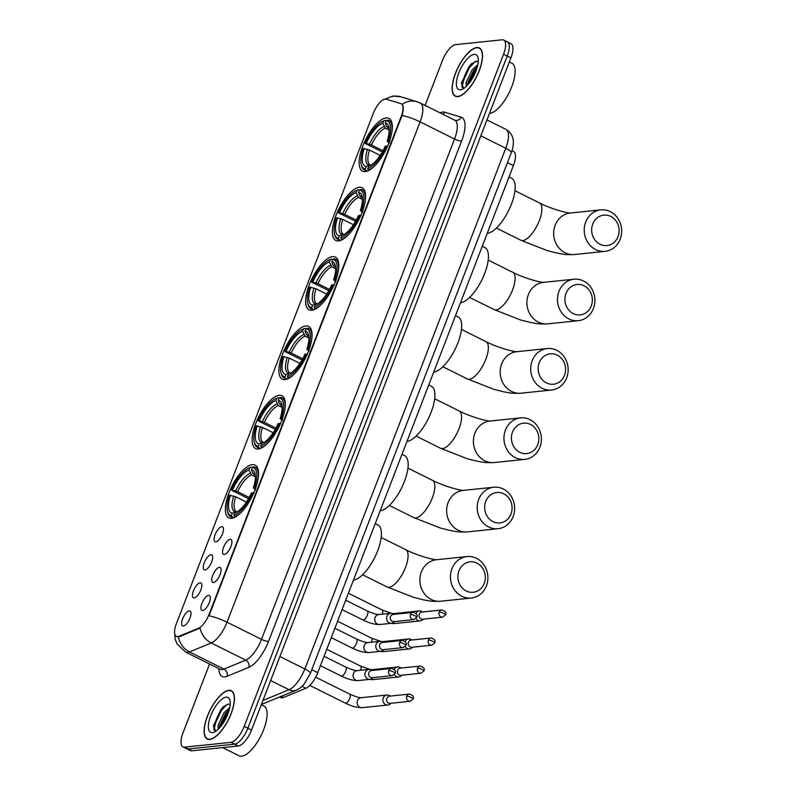<?xml version="1.0" encoding="UTF-8"?>
<svg xmlns="http://www.w3.org/2000/svg" width="796" height="796" viewBox="0 0 796 796"><rect width="100%" height="100%" fill="white"/><g stroke="black" fill="none" stroke-linecap="round" stroke-linejoin="round"><path stroke-width="1.19" d="M338.628 240.929A29.462 11.323 -63.5 0 0 360.608 215.965A29.462 11.323 -63.5 0 0 362.1 187.727A29.462 11.323 -63.5 0 0 359.324 187.279A29.462 11.323 -63.5 0 0 337.345 212.243A29.462 11.323 -63.5 0 0 335.852 240.482A29.462 11.323 -63.5 0 0 338.628 240.929M258.352 448.954A29.462 11.323 -63.5 0 0 280.331 423.989A29.462 11.323 -63.5 0 0 281.834 395.751A29.462 11.323 -63.5 0 0 279.058 395.304A29.462 11.323 -63.5 0 0 257.068 420.268A29.462 11.323 -63.5 0 0 255.576 448.516A29.462 11.323 -63.5 0 0 258.352 448.954M285.107 379.612A29.462 11.323 -63.5 0 0 307.097 354.648A29.462 11.323 -63.5 0 0 308.589 326.41A29.462 11.323 -63.5 0 0 305.813 325.962A29.462 11.323 -63.5 0 0 283.834 350.927A29.462 11.323 -63.5 0 0 282.331 379.175A29.462 11.323 -63.5 0 0 285.107 379.612M311.863 310.271A29.462 11.323 -63.5 0 0 333.852 285.306A29.462 11.323 -63.5 0 0 335.345 257.068A29.462 11.323 -63.5 0 0 332.569 256.62A29.462 11.323 -63.5 0 0 310.589 281.585A29.462 11.323 -63.5 0 0 309.097 309.823A29.462 11.323 -63.5 0 0 311.863 310.271M365.384 171.588A29.462 11.323 -63.5 0 0 387.363 146.623A29.462 11.323 -63.5 0 0 388.856 118.375A29.462 11.323 -63.5 0 0 386.08 117.937A29.462 11.323 -63.5 0 0 364.1 142.902A29.462 11.323 -63.5 0 0 362.608 171.14A29.462 11.323 -63.5 0 0 365.384 171.588M231.596 518.295A29.462 11.323 -63.5 0 0 253.576 493.331A29.462 11.323 -63.5 0 0 255.078 465.093A29.462 11.323 -63.5 0 0 252.302 464.645A29.462 11.323 -63.5 0 0 230.313 489.61A29.462 11.323 -63.5 0 0 228.82 517.858A29.462 11.323 -63.5 0 0 231.596 518.295M219.368 567.329A8.338 3.204 116.5 0 1 220.751 568.045A8.338 3.204 116.5 0 1 219.308 576.354A8.338 3.204 116.5 0 1 213.557 582.513A8.338 3.204 116.5 0 1 213.507 582.513A8.338 3.204 116.5 0 1 212.771 575.299A8.338 3.204 116.5 0 1 219.368 567.329M230.183 539.29A8.338 3.204 116.5 0 1 231.566 540.006A8.338 3.204 116.5 0 1 230.124 548.305A8.338 3.204 116.5 0 1 224.373 554.464A8.338 3.204 116.5 0 1 224.323 554.474A8.338 3.204 116.5 0 1 223.586 547.26A8.338 3.204 116.5 0 1 230.183 539.29M208.542 595.368A8.338 3.204 116.5 0 1 209.935 596.085A8.338 3.204 116.5 0 1 208.482 604.393A8.338 3.204 116.5 0 1 202.731 610.552A8.338 3.204 116.5 0 1 202.691 610.552A8.338 3.204 116.5 0 1 201.945 603.348A8.338 3.204 116.5 0 1 208.542 595.368M200.065 582.791A8.338 3.204 116.5 0 1 201.448 583.508A8.338 3.204 116.5 0 1 200.005 591.816A8.338 3.204 116.5 0 1 194.254 597.975A8.338 3.204 116.5 0 1 194.214 597.975A8.338 3.204 116.5 0 1 193.468 590.771A8.338 3.204 116.5 0 1 200.065 582.791M210.89 554.752A8.338 3.204 116.5 0 1 212.273 555.469A8.338 3.204 116.5 0 1 210.831 563.777A8.338 3.204 116.5 0 1 205.079 569.936A8.338 3.204 116.5 0 1 205.03 569.936A8.338 3.204 116.5 0 1 204.293 562.722A8.338 3.204 116.5 0 1 210.89 554.752M221.706 526.713A8.338 3.204 116.5 0 1 223.089 527.43A8.338 3.204 116.5 0 1 221.646 535.728A8.338 3.204 116.5 0 1 215.895 541.887A8.338 3.204 116.5 0 1 215.845 541.897A8.338 3.204 116.5 0 1 215.109 534.683A8.338 3.204 116.5 0 1 221.706 526.713M189.249 610.831A8.338 3.204 116.5 0 1 190.632 611.557A8.338 3.204 116.5 0 1 189.189 619.855A8.338 3.204 116.5 0 1 183.438 626.014A8.338 3.204 116.5 0 1 183.388 626.014A8.338 3.204 116.5 0 1 182.652 618.81A8.338 3.204 116.5 0 1 189.249 610.831M511.977 150.703L513.48 151.449A16.676 6.408 116.5 0 1 513.39 165.618L317.733 672.66A16.676 6.408 116.5 0 1 305.903 688.242L283.585 697.415A16.676 6.408 116.5 0 1 282.232 697.784A16.676 6.408 116.5 0 1 280.66 697.525L279.585 696.997M178.951 636.293A15.015 5.771 116.5 0 1 177.727 636.611A15.015 5.771 116.5 0 1 176.314 636.392A15.015 5.771 116.5 0 1 176.404 623.636L373.264 113.44A15.015 5.771 116.5 0 1 386.209 99.172L400.915 103.639A15.015 5.771 116.5 0 1 401.264 103.778A15.015 5.771 116.5 0 1 401.174 116.534L209.129 614.233A15.015 5.771 116.5 0 1 198.483 628.263L178.951 636.293L179.617 636.621L177.18 636.75M209.806 739.434A26.965 10.358 -63.5 0 0 229.925 716.589A26.965 10.358 -63.5 0 0 231.288 690.749A26.965 10.358 -63.5 0 0 228.751 690.341A26.965 10.358 -63.5 0 0 208.642 713.186A26.965 10.358 -63.5 0 0 207.268 739.026A26.965 10.358 -63.5 0 0 209.806 739.434M457.849 96.624A26.965 10.358 -63.5 0 0 477.968 73.779A26.965 10.358 -63.5 0 0 479.331 47.939A26.965 10.358 -63.5 0 0 476.794 47.531A26.965 10.358 -63.5 0 0 456.675 70.376A26.965 10.358 -63.5 0 0 455.312 96.216A26.965 10.358 -63.5 0 0 457.849 96.624M209.577 664.013L183.05 732.748A16.676 6.408 -63.5 0 0 182.961 746.917L186.632 748.747A16.676 6.408 -63.5 0 0 188.204 748.996L234.661 744.16A16.676 6.408 -63.5 0 0 247.855 728.221L507.221 56.048A16.676 6.408 -63.5 0 0 507.321 41.88A16.676 6.408 -63.5 0 0 505.749 41.631M401.582 103.978L402.179 104.276C403.671 105.798 403.632 109.52 402.07 115.43L209.01 615.756A19.462 4.259 -158.9 0 1 227.029 622.203A22.238 8.547 116.5 0 1 211.248 642.979A19.462 16.447 -112.3 0 1 200.075 628.054L179.617 636.621M182.961 746.917A16.676 6.408 -63.5 0 0 184.533 747.165L230.989 742.34A16.676 6.408 -63.5 0 0 244.183 726.39L503.55 54.218A16.676 6.408 -63.5 0 0 503.639 40.049A16.676 6.408 -63.5 0 0 502.067 39.8L455.62 44.636A16.676 6.408 -63.5 0 0 442.417 60.576L425.114 105.42M469.491 67.481A22.238 8.547 -63.5 0 0 462.217 87.58M221.447 710.291A22.238 8.547 -63.5 0 0 214.184 730.39M238.342 745.991A16.676 6.408 -63.5 0 0 251.536 730.041L510.903 57.879A16.676 6.408 -63.5 0 0 510.992 43.71L507.321 41.88A16.676 6.408 -63.5 0 1 507.221 56.048L247.855 728.221A16.676 6.408 -63.5 0 1 234.661 744.16L188.204 748.996A16.676 6.408 -63.5 0 1 186.632 748.747L190.314 750.568A16.676 6.408 -63.5 0 0 191.886 750.827L238.342 745.991L230.989 742.34M228.651 690.59A26.686 10.258 -63.5 0 0 208.751 713.206A26.686 10.258 -63.5 0 0 207.398 738.778A26.686 10.258 -63.5 0 0 209.905 739.185A26.686 10.258 -63.5 0 0 229.815 716.569A26.686 10.258 -63.5 0 0 231.168 690.998A26.686 10.258 -63.5 0 0 228.651 690.59M222.671 747.623L239.069 755.782A27.8 10.686 -63.5 0 0 241.685 756.2A27.8 10.686 -63.5 0 0 262.421 732.648A27.8 10.686 -63.5 0 0 263.834 706.002L261.297 704.739M218.144 729.325L218.134 725.047L223.994 712.878L229.775 707.425M219.318 728.131L219.596 725.773L225.447 713.604L229.308 709.485M230.173 704.629L228.601 704.082L223.039 706.938L213.398 725.693L215.676 731.116M212.442 732.599A19.462 7.482 -63.5 0 0 214.184 732.111A19.462 7.482 -63.5 0 0 225.974 718.221A19.462 7.482 -63.5 0 0 229.945 700.43A19.462 7.482 -63.5 0 0 226.114 697.177A19.462 7.482 -63.5 0 0 210.721 715.773A19.462 7.482 -63.5 0 0 212.442 732.599M213.965 730.091L214.184 726.032L221.387 710.38L227.168 704.301M220.522 726.758L228.79 711.266M213.338 726.38L220.651 710.012L223.795 706.271M219.388 728.051L226.492 712.918L229.298 709.525M476.695 47.78A26.686 10.258 -63.5 0 0 456.785 70.396A26.686 10.258 -63.5 0 0 455.431 95.968A26.686 10.258 -63.5 0 0 457.949 96.376A26.686 10.258 -63.5 0 0 477.859 73.759A26.686 10.258 -63.5 0 0 479.212 48.188A26.686 10.258 -63.5 0 0 476.695 47.78M489.47 113.41A27.8 10.686 -63.5 0 0 489.719 113.39A27.8 10.686 -63.5 0 0 510.465 89.839A27.8 10.686 -63.5 0 0 511.868 63.192L509.34 61.929M466.187 86.515L466.177 82.237L472.028 70.068L477.819 64.615M467.361 85.321L467.63 82.963L473.491 70.794L477.341 66.675M478.207 61.819L476.635 61.272L471.073 64.128L461.431 82.883L463.71 88.306M460.486 89.789A19.462 7.482 -63.5 0 0 462.227 89.301A19.462 7.482 -63.5 0 0 474.018 75.411A19.462 7.482 -63.5 0 0 477.988 57.62A19.462 7.482 -63.5 0 0 474.157 54.367A19.462 7.482 -63.5 0 0 458.765 72.963A19.462 7.482 -63.5 0 0 460.486 89.789M462.008 87.281L462.227 83.222L469.421 67.57L475.202 61.491M468.555 83.948L476.834 68.456M461.381 83.57L468.695 67.202L471.829 63.461M467.431 85.242L474.525 70.108L477.331 66.715M484.247 583.349A15.293 13.711 84.1 0 0 476.973 563.14A15.293 13.711 84.1 0 0 458.974 570.772A15.293 13.711 84.1 0 0 466.237 590.98A15.293 13.711 84.1 0 0 484.247 583.349M451.929 568.742A20.845 18.696 -95.9 0 1 467.003 556.573A20.845 18.696 -95.9 0 1 486.396 585.886A20.845 18.696 -95.9 0 1 471.322 598.045A20.845 18.696 -95.9 0 1 451.929 568.742M258.322 477.132A27.581 10.597 -63.5 0 0 255.148 467.242A27.581 10.597 -63.5 0 0 253.725 466.824L252.412 467.391A26.467 10.169 -63.5 0 1 254.501 487.739L253.367 487.858A23.91 9.184 -63.5 0 0 255.058 473.72A23.91 9.184 -63.5 0 0 251.516 469.73L252.7 473.083L255.148 475.182M248.511 498.674L231.347 490.147A26.467 10.169 -63.5 0 1 248.879 468.048L250.083 467.521A27.581 10.597 -63.5 0 1 251.277 467.083L252.332 467.6M353.444 580.135L353.444 580.135A30.576 11.751 -63.5 0 0 376.259 554.225A30.576 11.751 -63.5 0 0 377.811 524.912L375.244 523.639M253.954 493.212L252.541 492.804A26.467 10.169 -63.5 0 1 233.924 515.31L234.452 516.783A27.581 10.597 -63.5 0 0 240.382 513.181M234.452 516.783L235.138 517.121M251.277 467.083L249.974 467.64A26.467 10.169 -63.5 0 0 248.879 468.048M254.501 487.739L255.904 488.147M249.974 467.64L249.068 469.988A23.91 9.184 -63.5 0 0 232.482 490.028L231.347 490.147M251.516 469.73L252.412 467.391M233.924 515.31L234.83 512.962A23.91 9.184 -63.5 0 0 235.686 512.634A23.91 9.184 -63.5 0 0 251.417 492.923L252.541 492.804M232.482 490.028L237.666 491.719L249.198 497.45M255.407 476.784L251.596 474.894L249.068 469.988M255.596 489.858L253.367 487.858M236.472 512.256L234.83 512.962M233.586 517.818L232.004 517.032L231.477 515.559A26.467 10.169 -63.5 0 1 227.437 511.132L227.746 512.415A27.581 10.597 -63.5 0 0 230.581 516.624A27.581 10.597 -63.5 0 0 232.004 517.032M246.402 502.097L235.715 496.784L229.397 495.212A26.467 10.169 -63.5 0 0 227.437 511.132M230.532 495.092A23.91 9.184 -63.5 0 0 232.382 513.221L231.477 515.559M232.382 513.221L235.357 511.937L237.278 511.997M235.715 496.784A20.567 7.91 -63.5 0 0 236.492 511.738L237.079 511.918M511.002 514.007A15.293 13.711 84.1 0 0 503.739 493.799A15.293 13.711 84.1 0 0 485.729 501.43A15.293 13.711 84.1 0 0 492.993 521.629A15.293 13.711 84.1 0 0 511.002 514.007M478.685 499.39A20.845 18.696 -95.9 0 1 493.759 487.232A20.845 18.696 -95.9 0 1 513.151 516.544A20.845 18.696 -95.9 0 1 498.077 528.703A20.845 18.696 -95.9 0 1 478.685 499.39M285.077 407.791A27.581 10.597 -63.5 0 0 281.903 397.9A27.581 10.597 -63.5 0 0 280.481 397.483L279.177 398.04A26.467 10.169 -63.5 0 1 281.257 418.397L280.122 418.517A23.91 9.184 -63.5 0 0 281.814 404.368A23.91 9.184 -63.5 0 0 278.272 400.388L279.456 403.741L281.903 405.841M275.277 429.333L258.103 420.805A26.467 10.169 -63.5 0 1 275.635 398.706L276.839 398.179A27.581 10.597 -63.5 0 1 278.043 397.741L279.088 398.259M380.199 510.783L380.199 510.783A30.576 11.751 -63.5 0 0 403.015 484.883A30.576 11.751 -63.5 0 0 404.567 455.571L402 454.297M280.709 423.86L279.306 423.462A26.467 10.169 -63.5 0 1 260.68 445.959L261.207 447.442A27.581 10.597 -63.5 0 0 267.138 443.84M261.207 447.442L261.894 447.78M278.043 397.741L276.729 398.298A26.467 10.169 -63.5 0 0 275.635 398.706M281.257 418.397L282.67 418.805M276.729 398.298L275.824 400.637A23.91 9.184 -63.5 0 0 259.237 420.686L258.103 420.805M278.272 400.388L279.177 398.04M260.68 445.959L261.585 443.621A23.91 9.184 -63.5 0 0 262.441 443.292A23.91 9.184 -63.5 0 0 278.172 423.572L279.306 423.462M259.237 420.686L264.431 422.377L275.953 428.109M282.162 407.443L278.351 405.552L275.824 400.637M282.351 420.517L280.122 418.517M263.227 442.914L261.585 443.621M260.342 448.476L258.76 447.69L258.232 446.218A26.467 10.169 -63.5 0 1 254.193 441.79L254.501 443.074A27.581 10.597 -63.5 0 0 257.337 447.282A27.581 10.597 -63.5 0 0 258.76 447.69M273.157 432.755L262.471 427.442L256.153 425.87A26.467 10.169 -63.5 0 0 254.193 441.79M257.287 425.751A23.91 9.184 -63.5 0 0 259.138 443.879L258.232 446.218M259.138 443.879L262.123 442.596L264.033 442.656M262.471 427.442A20.567 7.91 -63.5 0 0 263.247 442.397L263.834 442.576M537.758 444.656A15.293 13.711 84.1 0 0 530.494 424.457A15.293 13.711 84.1 0 0 512.485 432.089A15.293 13.711 84.1 0 0 519.748 452.287A15.293 13.711 84.1 0 0 537.758 444.656M505.44 430.049A20.845 18.696 -95.9 0 1 520.514 417.89A20.845 18.696 -95.9 0 1 539.907 447.203A20.845 18.696 -95.9 0 1 524.833 459.362A20.845 18.696 -95.9 0 1 505.44 430.049M311.833 338.449A27.581 10.597 -63.5 0 0 308.669 328.559A27.581 10.597 -63.5 0 0 307.246 328.141L305.933 328.698A26.467 10.169 -63.5 0 1 308.012 349.056L306.878 349.175A23.91 9.184 -63.5 0 0 308.569 335.026A23.91 9.184 -63.5 0 0 305.027 331.046L306.221 334.4L308.659 336.499M302.032 359.991L284.868 351.464A26.467 10.169 -63.5 0 1 302.39 329.355L303.604 328.828A27.581 10.597 -63.5 0 1 304.798 328.4L305.843 328.917M406.955 441.442L406.955 441.442A30.576 11.751 -63.5 0 0 429.77 415.542A30.576 11.751 -63.5 0 0 431.323 386.229L428.755 384.956M307.465 354.519L306.062 354.12A26.467 10.169 -63.5 0 1 287.436 376.617L287.963 378.1A27.581 10.597 -63.5 0 0 293.903 374.498M287.963 378.1L288.65 378.438M304.798 328.4L303.485 328.957A26.467 10.169 -63.5 0 0 302.39 329.355M308.012 349.056L309.425 349.464M303.485 328.957L302.579 331.295A23.91 9.184 -63.5 0 0 285.993 351.344L284.868 351.464M305.027 331.046L305.933 328.698M287.436 376.617L288.341 374.279A23.91 9.184 -63.5 0 0 289.207 373.951A23.91 9.184 -63.5 0 0 304.928 354.23L306.062 354.12M285.993 351.344L291.187 353.036L302.709 358.767M308.918 338.101L305.107 336.201L302.579 331.295M309.107 351.175L306.878 349.175M289.983 373.573L288.341 374.279M287.097 379.135L285.525 378.349L284.998 376.876A26.467 10.169 -63.5 0 1 280.948 372.448L281.267 373.732A27.581 10.597 -63.5 0 0 284.092 377.931A27.581 10.597 -63.5 0 0 285.525 378.349M299.913 363.414L289.227 358.1L282.908 356.518A26.467 10.169 -63.5 0 0 280.948 372.448M284.043 356.409A23.91 9.184 -63.5 0 0 285.893 374.528L284.998 376.876M285.893 374.528L288.878 373.254L290.789 373.314M289.227 358.1A20.567 7.91 -63.5 0 0 290.003 373.055L290.59 373.234M564.513 375.314A15.293 13.711 84.1 0 0 557.25 355.115A15.293 13.711 84.1 0 0 539.24 362.737A15.293 13.711 84.1 0 0 546.504 382.946A15.293 13.711 84.1 0 0 564.513 375.314M532.196 360.707A20.845 18.696 -95.9 0 1 547.28 348.548A20.845 18.696 -95.9 0 1 566.662 377.861A20.845 18.696 -95.9 0 1 551.588 390.02A20.845 18.696 -95.9 0 1 532.196 360.707M338.589 269.108A27.581 10.597 -63.5 0 0 335.424 259.217A27.581 10.597 -63.5 0 0 334.002 258.8L332.688 259.357A26.467 10.169 -63.5 0 1 334.768 279.714L333.633 279.834A23.91 9.184 -63.5 0 0 335.325 265.685A23.91 9.184 -63.5 0 0 331.783 261.705L332.977 265.048L335.415 267.157M328.788 290.649L311.624 282.122A26.467 10.169 -63.5 0 1 329.146 260.013L330.36 259.486A27.581 10.597 -63.5 0 1 331.554 259.058L332.599 259.576M433.711 372.1A30.576 11.751 -63.5 0 0 433.72 372.1A30.576 11.751 -63.5 0 0 456.526 346.2A30.576 11.751 -63.5 0 0 458.078 316.888L455.511 315.604M334.23 285.177L332.818 284.769A26.467 10.169 -63.5 0 1 314.191 307.276L314.719 308.749A27.581 10.597 -63.5 0 0 320.659 305.157M314.719 308.749L315.415 309.097M331.554 259.058L330.24 259.615A26.467 10.169 -63.5 0 0 329.146 260.013M334.768 279.714L336.181 280.122M330.24 259.615L329.335 261.954A23.91 9.184 -63.5 0 0 312.748 282.003L311.624 282.122M331.783 261.705L332.688 259.357M314.191 307.276L315.097 304.938A23.91 9.184 -63.5 0 0 315.962 304.609A23.91 9.184 -63.5 0 0 331.683 284.888L332.818 284.769M312.748 282.003L317.942 283.694L329.464 289.426M335.673 268.759L331.862 266.859L329.335 261.954M335.872 281.824L333.633 279.834M316.738 304.231L315.097 304.938M313.853 309.793L312.281 309.007L311.753 307.535A26.467 10.169 -63.5 0 1 307.714 303.107L308.022 304.39A27.581 10.597 -63.5 0 0 310.858 308.589A27.581 10.597 -63.5 0 0 312.281 309.007M326.668 294.072L315.992 288.759L309.664 287.177A26.467 10.169 -63.5 0 0 307.714 303.107M310.798 287.067A23.91 9.184 -63.5 0 0 312.659 305.186L311.753 307.535M312.659 305.186L315.634 303.913L317.544 303.973M315.992 288.759A20.567 7.91 -63.5 0 0 316.768 303.714L317.345 303.883M591.269 305.972A15.293 13.711 84.1 0 0 584.005 285.764A15.293 13.711 84.1 0 0 565.996 293.396A15.293 13.711 84.1 0 0 573.259 313.604A15.293 13.711 84.1 0 0 591.269 305.972M558.961 291.366A20.845 18.696 -95.9 0 1 574.035 279.207A20.845 18.696 -95.9 0 1 593.418 308.52A20.845 18.696 -95.9 0 1 578.344 320.679A20.845 18.696 -95.9 0 1 558.961 291.366M365.344 199.766A27.581 10.597 -63.5 0 0 362.18 189.876A27.581 10.597 -63.5 0 0 360.757 189.458L359.444 190.015A26.467 10.169 -63.5 0 1 361.523 210.373L360.399 210.482A23.91 9.184 -63.5 0 0 362.08 196.343A23.91 9.184 -63.5 0 0 358.538 192.363L359.732 195.707L362.17 197.816M355.543 221.298L338.38 212.781A26.467 10.169 -63.5 0 1 355.902 190.672L357.115 190.144A27.581 10.597 -63.5 0 1 358.309 189.707L359.364 190.234M460.466 302.759A30.576 11.751 -63.5 0 0 460.476 302.759A30.576 11.751 -63.5 0 0 483.281 276.859A30.576 11.751 -63.5 0 0 484.834 247.546L482.267 246.262M360.986 215.835L359.573 215.427A26.467 10.169 -63.5 0 1 340.957 237.934L341.484 239.407A27.581 10.597 -63.5 0 0 347.414 235.815M341.484 239.407L342.171 239.755M358.309 189.707L356.996 190.274A26.467 10.169 -63.5 0 0 355.902 190.672M361.523 210.373L362.936 210.771M356.996 190.274L356.091 192.612A23.91 9.184 -63.5 0 0 339.514 212.661L338.38 212.781M358.538 192.363L359.444 190.015M340.957 237.934L341.852 235.596A23.91 9.184 -63.5 0 0 342.718 235.268A23.91 9.184 -63.5 0 0 358.439 215.547L359.573 215.427M339.514 212.661L344.698 214.353L356.22 220.084M362.429 199.418L358.618 197.517L356.091 192.612M362.628 212.482L360.399 210.482M343.494 234.89L341.852 235.596M340.608 240.452L339.036 239.666L338.509 238.193A26.467 10.169 -63.5 0 1 334.469 233.765L334.778 235.049A27.581 10.597 -63.5 0 0 337.613 239.248A27.581 10.597 -63.5 0 0 339.036 239.666M353.434 224.731L342.748 219.407L336.429 217.835A26.467 10.169 -63.5 0 0 334.469 233.765M337.554 217.716A23.91 9.184 -63.5 0 0 339.414 235.845L338.509 238.193M339.414 235.845L342.389 234.571L344.3 234.631M342.748 219.407A20.567 7.91 -63.5 0 0 343.524 234.362L344.111 234.541M618.024 236.631A15.293 13.711 84.1 0 0 610.761 216.422A15.293 13.711 84.1 0 0 592.751 224.054A15.293 13.711 84.1 0 0 600.025 244.263A15.293 13.711 84.1 0 0 618.024 236.631M585.717 222.024A20.845 18.696 -95.9 0 1 600.791 209.865A20.845 18.696 -95.9 0 1 620.183 239.168A20.845 18.696 -95.9 0 1 605.099 251.337A20.845 18.696 -95.9 0 1 585.717 222.024M392.1 130.425A27.581 10.597 -63.5 0 0 388.936 120.524A27.581 10.597 -63.5 0 0 387.513 120.116L386.199 120.674A26.467 10.169 -63.5 0 1 388.279 141.031L387.155 141.141A23.91 9.184 -63.5 0 0 388.836 127.002A23.91 9.184 -63.5 0 0 385.294 123.022L386.488 126.365L388.926 128.474M382.299 151.956L365.135 143.429A26.467 10.169 -63.5 0 1 382.657 121.33L383.871 120.803A27.581 10.597 -63.5 0 1 385.065 120.365L386.12 120.892M487.222 233.417A30.576 11.751 -63.5 0 0 487.232 233.417A30.576 11.751 -63.5 0 0 510.047 207.507A30.576 11.751 -63.5 0 0 511.589 178.204L509.022 176.921M387.742 146.494L386.329 146.086A26.467 10.169 -63.5 0 1 367.712 168.593L368.24 170.065A27.581 10.597 -63.5 0 0 374.17 166.464M368.24 170.065L368.926 170.414M385.065 120.365L383.752 120.932A26.467 10.169 -63.5 0 0 382.657 121.33M388.279 141.031L389.692 141.429M383.752 120.932L382.856 123.271A23.91 9.184 -63.5 0 0 366.269 143.32L365.135 143.429M385.294 123.022L386.199 120.674M367.712 168.593L368.618 166.255A23.91 9.184 -63.5 0 0 369.473 165.926A23.91 9.184 -63.5 0 0 385.194 146.205L386.329 146.086M366.269 143.32L371.453 145.011L382.975 150.743M389.184 130.076L385.383 128.176L382.856 123.271M389.383 143.141L387.155 141.141M370.259 165.548L368.618 166.255M367.374 171.11L365.792 170.324L365.264 168.851A26.467 10.169 -63.5 0 1 361.225 164.424L361.533 165.697A27.581 10.597 -63.5 0 0 364.369 169.906A27.581 10.597 -63.5 0 0 365.792 170.324M380.19 155.389L369.503 150.066L363.185 148.494A26.467 10.169 -63.5 0 0 361.225 164.424M364.309 148.374A23.91 9.184 -63.5 0 0 366.17 166.503L365.264 168.851M366.17 166.503L369.145 165.23L371.055 165.289M369.503 150.066A20.567 7.91 -63.5 0 0 370.279 165.021L370.866 165.2M389.254 695.525A5.005 4.487 84.1 0 0 389.194 695.495A5.005 4.487 84.1 0 0 389.135 695.465A5.005 4.487 84.1 0 0 386.866 695.037A5.005 4.487 84.1 0 0 383.244 697.963A5.005 4.487 84.1 0 0 385.622 704.569A5.005 4.487 84.1 0 0 387.901 704.997A5.005 4.487 84.1 0 0 390.09 704.072L391.075 703.266M406.736 696.211A3.612 3.244 84.1 0 1 409.353 694.102L389.453 696.172A3.612 3.244 84.1 0 0 388.557 703.057A3.612 3.244 84.1 0 0 390.199 703.356L410.099 701.286L413.094 698.997A3.612 0.786 21.1 0 0 411.313 697.525A3.612 0.786 -158.9 0 0 406.736 696.211A3.612 3.244 84.1 0 0 410.099 701.286M400.08 667.486A5.005 4.487 84.1 0 0 400.02 667.456A5.005 4.487 84.1 0 0 399.96 667.426A5.005 4.487 84.1 0 0 397.682 666.998A5.005 4.487 84.1 0 0 394.279 669.436M417.562 668.162A3.612 3.244 84.1 0 1 420.169 666.063L400.269 668.133A3.612 3.244 84.1 0 0 399.373 675.018A3.612 3.244 84.1 0 0 401.015 675.316L420.925 673.247L423.92 670.958A3.612 0.786 21.1 0 0 422.139 669.486A3.612 0.786 -158.9 0 0 417.562 668.162A3.612 3.244 84.1 0 0 420.925 673.247M394.408 674.56A5.005 4.487 84.1 0 0 396.438 676.53A5.005 4.487 84.1 0 0 398.716 676.958A5.005 4.487 84.1 0 0 400.905 676.033L401.9 675.227M410.895 639.447A5.005 4.487 84.1 0 0 410.835 639.407A5.005 4.487 84.1 0 0 410.776 639.377A5.005 4.487 84.1 0 0 408.497 638.959A5.005 4.487 84.1 0 0 405.094 641.397M428.377 640.123A3.612 3.244 84.1 0 1 430.994 638.014L411.094 640.083A3.612 3.244 84.1 0 0 410.199 646.969A3.612 3.244 84.1 0 0 411.84 647.277L431.74 645.208L434.735 642.909A3.612 0.786 21.1 0 0 432.954 641.447A3.612 0.786 -158.9 0 0 428.377 640.123A3.612 3.244 84.1 0 0 431.74 645.208M405.224 646.521A5.005 4.487 84.1 0 0 407.263 648.491A5.005 4.487 84.1 0 0 409.532 648.909A5.005 4.487 84.1 0 0 411.731 647.994L412.716 647.188M421.721 611.398A5.005 4.487 84.1 0 0 421.661 611.368A5.005 4.487 84.1 0 0 421.601 611.338A5.005 4.487 84.1 0 0 419.323 610.92A5.005 4.487 84.1 0 0 415.92 613.358M439.203 612.084A3.612 3.244 84.1 0 1 441.81 609.975L421.91 612.044A3.612 3.244 84.1 0 0 421.014 618.93A3.612 3.244 84.1 0 0 422.656 619.238L442.556 617.169L445.561 614.87A3.612 0.786 21.1 0 0 443.78 613.408A3.612 0.786 -158.9 0 0 439.203 612.084A3.612 3.244 84.1 0 0 442.556 617.169M416.039 618.472A5.005 4.487 84.1 0 0 418.079 620.452A5.005 4.487 84.1 0 0 420.358 620.87A5.005 4.487 84.1 0 0 422.547 619.955L423.532 619.149M371.324 669.894A5.005 4.487 84.1 0 0 371.264 669.854A5.005 4.487 84.1 0 0 371.205 669.824A5.005 4.487 84.1 0 0 368.926 669.406A5.005 4.487 84.1 0 0 365.304 672.322A5.005 4.487 84.1 0 0 367.682 678.938A5.005 4.487 84.1 0 0 369.961 679.356A5.005 4.487 84.1 0 0 372.15 678.441L373.145 677.635M388.806 670.57A3.612 3.244 84.1 0 1 391.423 668.461L371.513 670.53A3.612 3.244 84.1 0 0 370.618 677.416A3.612 3.244 84.1 0 0 372.259 677.724L392.169 675.655L395.164 673.356A3.612 0.786 21.1 0 0 393.383 671.894A3.612 0.786 -158.9 0 0 388.806 670.57A3.612 3.244 84.1 0 0 392.169 675.655M382.14 641.845A5.005 4.487 84.1 0 0 382.08 641.815A5.005 4.487 84.1 0 0 382.02 641.785A5.005 4.487 84.1 0 0 379.752 641.367A5.005 4.487 84.1 0 0 376.13 644.282A5.005 4.487 84.1 0 0 378.508 650.899A5.005 4.487 84.1 0 0 380.786 651.317A5.005 4.487 84.1 0 0 382.975 650.392L383.961 649.596M399.622 642.531A3.612 3.244 84.1 0 1 402.239 640.422L382.339 642.491A3.612 3.244 84.1 0 0 381.443 649.377A3.612 3.244 84.1 0 0 383.085 649.685L402.985 647.616L405.98 645.317A3.612 0.786 21.1 0 0 404.199 643.855A3.612 0.786 -158.9 0 0 399.622 642.531A3.612 3.244 84.1 0 0 402.985 647.616M392.965 613.806A5.005 4.487 84.1 0 0 392.906 613.776A5.005 4.487 84.1 0 0 392.846 613.746A5.005 4.487 84.1 0 0 390.567 613.328A5.005 4.487 84.1 0 0 386.946 616.243A5.005 4.487 84.1 0 0 389.324 622.86A5.005 4.487 84.1 0 0 391.602 623.278A5.005 4.487 84.1 0 0 393.791 622.353L394.786 621.547M410.447 614.492A3.612 3.244 84.1 0 1 413.054 612.383L393.154 614.452A3.612 3.244 84.1 0 0 392.259 621.338A3.612 3.244 84.1 0 0 393.901 621.646L413.811 619.577L416.805 617.278A3.612 0.786 21.1 0 0 415.024 615.815A3.612 0.786 -158.9 0 0 410.447 614.492A3.612 3.244 84.1 0 0 413.811 619.577M281.316 696.281L283.585 697.415M198.483 628.263L199.149 628.591M302.032 686.311L305.903 688.242M311.783 669.695L317.733 672.66M507.43 162.663L513.39 165.618M440.029 112.843A27.8 10.686 116.5 0 1 442.745 112.047A27.8 10.686 116.5 0 1 444.725 112.206L461.103 117.181A27.8 10.686 116.5 0 1 461.59 141.061L268.531 641.387A27.8 10.686 116.5 0 1 248.81 667.356L227.059 676.302A27.8 10.686 116.5 0 1 218.9 668.65M248.81 667.356A5.562 4.696 67.7 0 0 245.715 660.133L211.248 642.979L189.488 651.924A22.238 8.547 116.5 0 1 187.677 652.412A22.238 8.547 116.5 0 1 185.577 652.073L220.044 669.227A22.238 8.547 -63.5 0 0 222.144 669.555A22.238 8.547 -63.5 0 0 223.955 669.078L245.715 660.133A22.238 8.547 -63.5 0 0 261.496 639.347L454.546 139.021A22.238 8.547 -63.5 0 0 454.675 120.136L454.894 120.216A5.562 5.124 106.9 0 0 461.103 117.181M178.294 636.89A19.462 16.447 -112.3 0 0 189.488 651.924L223.955 669.078A5.562 4.696 67.7 0 1 227.059 676.302M402.07 115.43A19.462 4.259 21.1 0 1 420.089 121.878L227.029 622.203L261.496 639.347A5.562 1.214 -158.9 0 0 268.531 641.387M402.179 104.276A19.462 17.93 -73.1 0 1 417.134 101.759L420.208 102.983A22.238 8.547 116.5 0 1 420.089 121.878L454.546 139.021A5.562 1.214 -158.9 0 0 461.59 141.061M386.04 99.132A19.462 17.93 -73.1 0 1 400.746 96.784L417.134 101.759M184.533 747.165L191.886 750.827M244.183 726.39L251.536 730.041M503.55 54.218L510.903 57.879M443.034 114.335A5.562 5.124 106.9 0 0 444.725 112.206M262.949 700.46L289.067 689.724L270.63 680.55M310.331 673.456A11.124 2.428 -158.9 0 0 304.848 668.948L505.768 148.245A22.238 8.547 -63.5 0 0 505.898 129.35C516.296 135.449 513.539 146.743 511.251 152.762L310.331 673.456L304.38 683.794C301.565 687.067 298.868 689.177 296.301 690.132A11.124 9.403 -112.3 0 1 289.067 689.724A22.238 8.547 -63.5 0 0 304.848 668.948L279.903 656.531M511.251 152.762A11.124 2.428 -158.9 0 0 505.768 148.245L480.824 135.837M222.721 707.425A22.238 8.547 -63.5 0 0 213.905 728.44M470.764 64.615A22.238 8.547 -63.5 0 0 461.949 85.63M381.175 537.459L405.642 549.628A20.845 8.01 116.5 0 1 405.522 567.339A20.845 8.01 116.5 0 1 389.035 587.279A20.845 8.01 116.5 0 1 387.065 586.96L413.602 597.358L423.79 599.925C429.134 600.672 429.671 601.686 440.755 601.229L471.322 598.045M467.003 556.573L436.447 559.747A20.845 18.696 84.1 0 0 421.363 571.916A20.845 18.696 84.1 0 0 440.755 601.229M255.337 475.481L254.82 474.904A20.567 7.91 -63.5 0 0 254.043 474.635M250.262 473.331A21.383 8.219 -63.5 0 0 235.686 490.953M255.327 475.331A21.383 8.219 -63.5 0 0 252.7 473.083M251.596 474.894A20.567 7.91 -63.5 0 0 237.666 491.719M233.735 496.007A21.383 8.219 -63.5 0 0 235.357 511.937M407.93 468.108L432.397 480.286A20.845 8.01 116.5 0 1 432.278 497.998A20.845 8.01 116.5 0 1 415.791 517.937A20.845 8.01 116.5 0 1 413.82 517.619L440.357 528.017L450.546 530.584C455.889 531.33 456.426 532.345 467.511 531.887L498.077 528.703M493.759 487.232L463.202 490.406A20.845 18.696 84.1 0 0 448.118 502.575A20.845 18.696 84.1 0 0 467.511 531.887M282.092 406.139L281.575 405.562A20.567 7.91 -63.5 0 0 280.799 405.293M277.018 403.99A21.383 8.219 -63.5 0 0 262.441 421.611M282.082 405.99A21.383 8.219 -63.5 0 0 279.456 403.741M278.351 405.552A20.567 7.91 -63.5 0 0 264.431 422.377M260.491 426.666A21.383 8.219 -63.5 0 0 262.123 442.596M434.686 398.766L459.153 410.945A20.845 8.01 116.5 0 1 459.043 428.656A20.845 8.01 116.5 0 1 442.546 448.596A20.845 8.01 116.5 0 1 440.586 448.277L467.113 458.675L477.301 461.242C482.655 461.988 483.182 463.003 494.266 462.546L524.833 459.362M520.514 417.89L489.958 421.064A20.845 18.696 84.1 0 0 474.884 433.233A20.845 18.696 84.1 0 0 494.266 462.546M308.848 336.798L308.331 336.22A20.567 7.91 -63.5 0 0 307.555 335.952M303.774 334.648A21.383 8.219 -63.5 0 0 289.197 352.26M308.838 336.648A21.383 8.219 -63.5 0 0 306.221 334.4M305.107 336.201A20.567 7.91 -63.5 0 0 291.187 353.036M287.247 357.324A21.383 8.219 -63.5 0 0 288.878 373.254M461.441 329.425L485.918 341.603A20.845 8.01 116.5 0 1 485.799 359.314A20.845 8.01 116.5 0 1 469.302 379.254A20.845 8.01 116.5 0 1 467.342 378.936L493.878 389.334L504.067 391.901C509.41 392.647 509.938 393.662 521.022 393.204L551.588 390.02M547.28 348.548L516.713 351.723A20.845 18.696 84.1 0 0 501.639 363.891A20.845 18.696 84.1 0 0 521.022 393.204M335.604 267.456L335.086 266.879A20.567 7.91 -63.5 0 0 334.31 266.61M330.529 265.307A21.383 8.219 -63.5 0 0 315.952 282.918M335.594 267.307A21.383 8.219 -63.5 0 0 332.977 265.048M331.862 266.859A20.567 7.91 -63.5 0 0 317.942 283.694M314.002 287.983A21.383 8.219 -63.5 0 0 315.634 303.913M488.197 260.083L512.674 272.262A20.845 8.01 116.5 0 1 512.554 289.973A20.845 8.01 116.5 0 1 496.057 309.903A20.845 8.01 116.5 0 1 494.097 309.594L520.634 319.992L530.823 322.549C536.166 323.305 536.693 324.32 547.787 323.853L578.344 320.679M574.035 279.207L543.469 282.381A20.845 18.696 84.1 0 0 528.395 294.55A20.845 18.696 84.1 0 0 547.787 323.853M362.369 198.105L361.852 197.527A20.567 7.91 -63.5 0 0 361.066 197.269M357.285 195.965A21.383 8.219 -63.5 0 0 342.708 213.577M362.349 197.965A21.383 8.219 -63.5 0 0 359.732 195.707M358.618 197.517A20.567 7.91 -63.5 0 0 344.698 214.353M340.758 218.641A21.383 8.219 -63.5 0 0 342.389 234.571M514.952 190.742L539.429 202.92A20.845 8.01 116.5 0 1 539.31 220.631A20.845 8.01 116.5 0 1 522.813 240.561A20.845 8.01 116.5 0 1 520.853 240.253L547.389 250.65L557.578 253.208C562.921 253.964 563.459 254.979 574.543 254.511L605.099 251.337M600.791 209.865L570.225 213.039A20.845 18.696 84.1 0 0 555.15 225.198A20.845 18.696 84.1 0 0 574.543 254.511M389.125 128.763L388.607 128.186A20.567 7.91 -63.5 0 0 387.821 127.927M384.04 126.624A21.383 8.219 -63.5 0 0 369.473 144.235M389.105 128.624A21.383 8.219 -63.5 0 0 386.488 126.365M385.383 128.176A20.567 7.91 -63.5 0 0 371.453 145.011M367.513 149.3A21.383 8.219 -63.5 0 0 369.145 165.23M345.295 703.117C351.583 706.211 357.195 707.724 362.13 707.674A5.005 4.487 84.1 0 1 357.374 700.928A5.005 4.487 84.1 0 1 357.474 700.639A5.005 4.487 84.1 0 1 361.095 697.724C358.996 697.734 355.215 696.54 349.752 694.152A5.005 1.92 116.5 0 1 349.613 698.689A5.005 1.92 116.5 0 1 345.772 703.186A5.005 1.92 116.5 0 1 345.295 703.117L309.783 685.446M370.369 669.516L371.921 669.675A5.005 4.487 84.1 0 0 371.195 669.824M369.851 669.416L360.578 666.113A5.005 1.92 116.5 0 1 360.578 670.272M370.677 679.217A5.005 4.487 84.1 0 0 372.946 679.635L369.095 679.446M381.194 641.476L382.737 641.636A5.005 4.487 84.1 0 0 382.01 641.785M380.667 641.377L371.394 638.074A5.005 1.92 116.5 0 1 371.404 642.233M381.503 651.178A5.005 4.487 84.1 0 0 383.762 651.596L379.921 651.407M392.01 613.437L393.552 613.597A5.005 4.487 84.1 0 0 392.836 613.736M391.493 613.338L382.219 610.034A5.005 1.92 116.5 0 1 382.219 614.194M392.319 623.139A5.005 4.487 84.1 0 0 394.587 623.557L390.736 623.367M324.052 656.302L345.713 667.078A5.005 1.92 116.5 0 1 345.564 671.615A5.005 1.92 116.5 0 1 341.723 676.112A5.005 1.92 116.5 0 1 341.255 676.033L320.43 665.675M368.926 669.406L357.046 670.64A5.005 4.487 84.1 0 0 353.424 673.565A5.005 4.487 84.1 0 0 353.325 673.854A5.005 4.487 84.1 0 0 358.081 680.6C353.145 680.65 347.534 679.127 341.255 676.033M334.867 628.253L356.528 639.029A5.005 1.92 116.5 0 1 356.389 643.576A5.005 1.92 116.5 0 1 352.538 648.073A5.005 1.92 116.5 0 1 352.071 647.994L331.255 637.636M379.752 641.367L367.861 642.601A5.005 4.487 84.1 0 0 364.25 645.516A5.005 4.487 84.1 0 0 364.14 645.815A5.005 4.487 84.1 0 0 368.896 652.551C363.961 652.611 358.359 651.088 352.071 647.994M345.693 600.214L367.354 610.99A5.005 1.92 116.5 0 1 367.205 615.527A5.005 1.92 116.5 0 1 363.364 620.024A5.005 1.92 116.5 0 1 362.896 619.955L342.071 609.597M390.567 613.328L378.687 614.562A5.005 4.487 84.1 0 0 375.065 617.477A5.005 4.487 84.1 0 0 374.966 617.766A5.005 4.487 84.1 0 0 379.722 624.512C374.787 624.571 369.175 623.049 362.896 619.955M401.264 103.778L401.92 104.107M382.548 100.157L392.886 96.027L400.746 96.784M174.553 631.865L175.12 639.088L177.1 644.004L185.577 652.073M503.639 40.049L507.321 41.88M420.208 102.983L454.675 120.136M505.898 129.35L486.953 119.927M296.301 690.132L261.396 704.47M208.721 739.444L207.398 738.778M232.502 691.654L231.168 690.998M456.765 96.634L455.431 95.968M480.535 48.845L479.212 48.188M362.598 574.792L387.065 586.96M257.805 468.565L255.148 467.242M233.238 517.937L230.581 516.624M405.642 549.628C416.019 555.081 432.994 559.956 436.815 559.727M389.353 505.44L413.82 517.619M284.56 399.224L281.903 397.9M259.993 448.596L257.337 447.282M432.397 480.286C442.775 485.739 459.75 490.615 463.58 490.386M416.109 436.099L440.586 448.277M311.316 329.872L308.669 328.559M286.749 379.254L284.092 377.931M459.153 410.945C469.531 416.398 486.505 421.273 490.336 421.044M442.865 366.757L467.342 378.936M338.071 260.531L335.424 259.217M313.505 309.913L310.858 308.589M485.918 341.603C496.286 347.056 513.261 351.922 517.092 351.693M469.62 297.415L494.097 309.594M364.837 191.189L362.18 189.876M340.26 240.571L337.613 239.248M512.674 272.262C523.042 277.714 540.016 282.58 543.847 282.351M496.386 228.074L520.853 240.253M391.592 121.848L388.936 120.524M367.026 171.23L364.369 169.906M539.429 202.92C549.797 208.373 566.772 213.238 570.603 213.01M361.095 697.724L386.866 695.037M315.674 677.197L349.752 694.152M362.13 707.674L387.901 704.997M390.329 696.082L389.194 695.495M409.353 694.102C412.935 695.137 414.189 696.769 413.094 698.997M371.911 669.685L397.682 666.998M326.758 649.287L360.578 666.113M372.946 679.635L398.716 676.958M401.144 668.033L400.02 667.456M420.169 666.063C423.761 667.098 425.004 668.73 423.92 670.958M382.727 641.636L408.497 638.959M337.574 621.248L371.394 638.074M383.762 651.596L409.532 648.909M411.97 639.994L410.835 639.407M430.994 638.014C434.576 639.059 435.82 640.69 434.735 642.909M393.552 613.597L419.323 610.92M348.399 593.209L382.219 610.034M394.587 623.557L420.358 620.87M422.785 611.955L421.661 611.368M441.81 609.975C445.392 611.02 446.646 612.651 445.561 614.87M357.056 670.64C354.946 670.65 351.165 669.466 345.713 667.078M358.081 680.6L369.961 679.356M372.399 670.441L371.264 669.854M391.423 668.461C395.005 669.506 396.249 671.137 395.164 673.356M367.871 642.601C365.772 642.611 361.991 641.427 356.528 639.029M368.896 652.551L380.786 651.317M383.214 642.402L382.08 641.815M402.239 640.422C405.821 641.467 407.074 643.098 405.98 645.317M378.697 614.562C376.588 614.572 372.807 613.378 367.354 610.99M379.722 624.512L391.602 623.278M394.03 614.363L392.906 613.776M413.054 612.383C416.636 613.427 417.89 615.059 416.805 617.278"/></g></svg>
